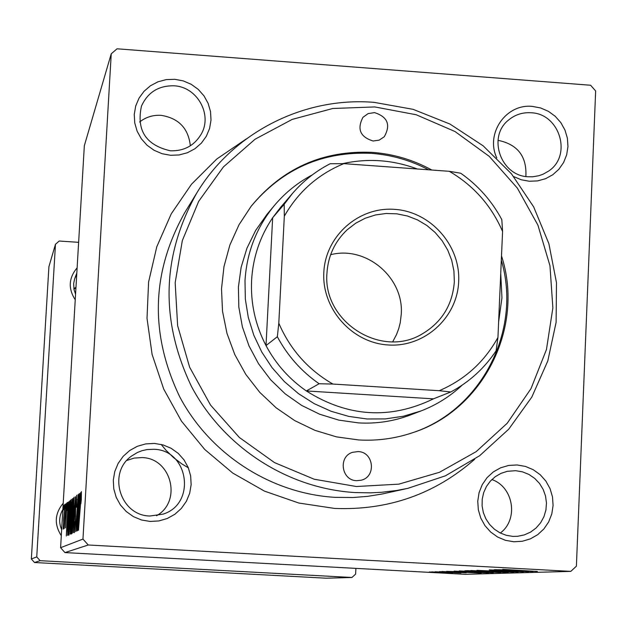 <?xml version="1.0" encoding="UTF-8"?>
<svg xmlns="http://www.w3.org/2000/svg" width="627" height="627" viewBox="0 0 627 627"><rect width="100%" height="100%" fill="white"/><g stroke="black" fill="none" stroke-linecap="round" stroke-linejoin="round"><path stroke-width="0.94" d="M513.834 541.767L505.48 540.333L497.626 537.041L490.659 532.049L484.945 525.606L480.76 518.051L478.323 509.759L477.75 501.145L479.083 492.642L482.234 484.679L487.046 477.664L493.284 471.943L500.628 467.797L508.709 465.43L517.126 464.968L525.45 466.425L533.271 469.725L540.2 474.71L545.89 481.121L550.059 488.645L552.497 496.897L553.085 505.48L551.791 513.96L548.672 521.915L543.891 528.945L537.684 534.69L530.356 538.875L522.267 541.273L513.834 541.767M515.684 470.697L507.274 471.324L500.997 473.369L495.275 476.677L490.345 481.121L486.419 486.513L483.676 492.626L482.21 499.202L482.1 505.965L483.354 512.62L485.909 518.897L489.663 524.525L494.46 529.259L500.087 532.911L506.31 535.317L512.87 536.383L517.565 536.297L524.305 534.917L530.583 532.104L536.109 527.981L540.639 522.753L543.97 516.648L545.937 509.955L546.462 502.964L545.521 496.004L543.162 489.389L539.486 483.409L534.659 478.354L528.906 474.435L522.487 471.849L515.684 470.697M150.104 521.445L141.483 519.979L133.402 516.624L126.262 511.546L120.431 505.001L116.199 497.321L113.785 488.888L113.299 480.133L114.78 471.504L118.135 463.424L123.205 456.299L129.726 450.492L137.376 446.283L145.762 443.892L154.469 443.43L163.059 444.919L171.108 448.281L178.209 453.352L184.009 459.865L188.225 467.515L190.647 475.901L191.141 484.624L189.699 493.237L186.376 501.31L181.344 508.442L174.855 514.281L167.221 518.521L158.835 520.951L150.104 521.445M153.725 449.293L147.071 449.567L142.188 450.641L137.525 452.435L131.819 455.876C107.045 472.633 120.031 515.762 149.994 516.013L163.044 514.132C196.557 503.92 188.688 449.661 153.725 449.293M170.575 155.284L162.072 153.709L154.101 150.3L147.055 145.229L141.302 138.755L137.125 131.192L134.742 122.939L134.256 114.396L135.706 106.002L139.014 98.18L144.006 91.323L150.433 85.774L157.973 81.8L166.241 79.613L174.823 79.308L183.296 80.907L191.227 84.316L198.234 89.379L203.963 95.829L208.125 103.353L210.515 111.575L211.009 120.086L209.59 128.457L206.322 136.271L201.369 143.136L194.966 148.717L187.449 152.722L179.173 154.947L170.575 155.284M174.047 85.805C158.639 85.507 147.776 92.279 141.459 106.112C136.255 130.291 145.903 145.182 170.411 150.793C184.04 151.193 194.307 145.644 201.204 134.154C212.765 114.576 197.113 86.73 174.047 85.805M496.788 157.926C485.173 133.457 506.091 103.408 532.472 106.418L540.686 107.977L548.398 111.324L555.24 116.301L560.851 122.649L564.966 130.055L567.38 138.144L567.96 146.522L566.69 154.767L563.618 162.471L558.908 169.243L552.787 174.745L545.561 178.695L537.582 180.897L529.266 181.242L521.264 179.769L513.709 176.595M531.022 112.758C522.604 112.241 515.182 114.631 508.74 119.906C487.054 136.514 500.612 176.046 528.279 176.759L532.848 176.759L538.812 175.732L543.076 174.22L548.312 171.265C572.506 155.943 559.935 113.558 531.022 112.758M190.342 145.801C188.398 128.331 178.671 118.174 161.155 115.344C153.082 114.859 145.895 117.084 139.602 122.006M156.515 515.739C182.394 501.451 171.39 457.89 141.882 457.577L134.202 458.078L126.873 460.43M75.232 299.777C68.037 288.6 68.672 277.957 77.121 267.839M76.745 274.281L74.605 278.897L73.665 283.608L74.041 289.611L75.569 294.188M61.305 535.701C54.047 524.423 54.69 513.591 63.217 503.215M62.857 509.43C59.087 515.99 58.687 522.738 61.658 529.682M474.702 459.254C434.911 494.147 388.215 510.535 334.614 508.426L298.813 503.034L264.453 491.113L232.727 473.056L204.747 449.473L181.469 421.156L163.725 389.101L152.102 354.412L147.008 318.297L148.599 282.009L156.781 246.779L171.257 213.823L191.494 184.236L216.777 159.015L246.231 138.959M73.876 288.694L75.977 287.291M66.446 503.465L66.125 508.254L66.587 503.473M65.427 504.241L65.114 508.991L65.569 504.249M71.196 499.413L70.859 514.109L68.939 535.192L69.323 520.026L71.235 499.421M69.041 501.49L66.305 535.999L68.1 502.203L67.763 511.295L68.304 510.927L69.197 501.498M72.411 498.92L73.069 498.426L70.718 533.922L70.255 534.126L71.306 510.166L72.411 498.92L73.03 498.959M75.209 496.796L73.578 532.582L74.989 501.874L72.371 533.146L75.428 496.803M81.306 499.672L80.859 503.771L81.134 496.035L78.485 530.27L80.334 502.509L81.408 491.607L81.306 499.672M79.065 493.857L76.776 531.069L77.913 500.072L75.648 531.602L78.101 494.585L76.98 525.457L79.245 493.864M64.949 552.591L465.312 574.316L570.805 571.377L576.393 566.173L595.65 90.954L590.603 85.241L117.053 48.796L111.238 53.797L84.339 145.683L60.592 547.7L82.96 539.071L88.242 544.996L64.949 552.591L60.592 547.7M111.238 53.797L82.96 539.071M80.577 492.704L77.513 530.724L79.449 493.567L79.104 503.552L79.754 503.105L80.773 492.712M76.635 495.259L76.447 507.219L76.408 499.515L75.663 505.848L75.365 522.761L74.315 532.691L74.48 521.617L74.55 528.428L75.169 523.09L75.467 506.318L76.706 495.259M73.9 497.344L73.563 512.369L71.588 533.953L71.972 518.443L73.939 497.352M67.018 510.535L66.964 505.574L66.525 509.469L65.529 527.871L66.36 509.845L67.167 502.517L67.018 510.535M69.934 500.808L70.396 500.456L68.108 535.152L67.669 535.34L68.022 521.57L69.636 501.819L70.373 500.832M64.785 504.32L63.194 529.157L64.808 504.327M66.007 503.802L64.173 528.624L66.148 503.81M64.064 505.276L63.758 509.97L64.205 505.284M475.728 572.059L459.254 570.899L493.3 572.733L475.736 571.996M458.784 571.753L481.16 573.102L446.596 571.377L458.792 571.683M502.713 569.371L537.37 571.456L502.713 569.371M490.377 570.727L518.129 572.004L490.377 570.656M508.278 572.31L476.912 570.319L513.842 572.145L482.241 570.578L508.278 572.232M487.547 571.683L470.775 570.492L505.574 572.373L487.547 571.612M433.719 572.232L429.338 571.981L433.719 572.169M570.805 571.377L88.242 544.996M473.534 571.377L464.826 570.774L467.781 570.641L500.652 572.529L473.542 571.315M508.693 570.092L533.044 571.581L494.969 569.684L508.693 570.006M514.344 570.962L494.17 569.716L528.6 571.714L495.205 570.162L523.396 571.863L489.24 569.888L514.352 570.883M441.941 571.503L466.182 572.812L441.941 571.503M454.16 571.181L488.582 572.89L454.16 571.119M444.19 572.694L431.776 571.879L444.198 572.639M439.598 572.028L435.169 571.777L439.598 571.973M446.675 572.208L460.931 572.968L446.675 572.145M443.979 571.879L439.511 571.628L443.987 571.816M78.626 242.335L59.228 241.019L55.466 244.287L48.914 266.679L31.35 558.986L36.742 556.901L40.12 560.687L34.509 562.521L31.35 558.986M55.466 244.287L36.742 556.901M40.12 560.687L351.935 577.483L326.165 578.204L34.509 562.521M355.885 568.375L355.603 574.128L351.935 577.483M525.865 176.493C526.946 156.429 517.651 144.367 497.979 140.315M500.299 533.021C518.764 519.493 513.591 486.92 491.858 479.553M496.043 572.333L484.256 571.84L496.051 572.271M481.998 571.526L468.996 570.97L481.998 571.456M499.123 571.957L474.615 570.75L499.131 571.863M522.032 570.954L510.182 570.413L522.04 570.868M471.089 572.537L460.375 572.036L471.096 572.467M484.099 572.694L458.141 571.377L484.099 572.631M486.967 572.326L463.016 571.142L486.967 572.239M452.498 573.015L434.73 572.028L452.498 573.015M79.903 503.599L79.104 503.552M78.493 518.835L79.394 507.556L78.877 507.894L77.889 526.562L78.681 518.842M76.823 499.547L76.416 499.523L76.823 499.539M72.434 525.653L73.641 501.514L72.121 518.733L71.846 529.791L72.646 525.661M72.262 529.815L71.854 529.791M70.733 533.671L70.122 533.64M71.823 517.157L71.094 517.118M70.82 529.862L71.549 518.819L70.545 525.559L70.49 530.011L70.984 529.878M70.976 530.034L70.537 530.011L70.976 530.034M71.831 514.681L72.622 502.705L72.129 503.238L71.47 510.151L71.423 514.9L71.987 514.689M68.429 511.334L67.763 511.295M67.175 525.207L67.982 514.971L67.551 515.253L66.642 532.221L67.34 525.214M68.116 535.011L67.551 534.98M70.302 501.859L69.636 501.819M68.21 531.187L69.965 504.633L68.163 521.688L67.81 530.826L68.367 531.194M69.762 527.088L70.945 503.489L69.464 520.308L69.197 531.124L69.958 527.095M69.589 531.147L69.197 531.124M63.39 526.163L64.62 507.314L63.601 519.305L63.656 526.178M374.507 112.609L368.151 113.597L362.955 117.32C356.826 129.107 360.219 137.007 373.128 141.012L379.186 140.127L384.241 136.764C390.942 124.914 387.698 116.857 374.507 112.609M358.056 451.573L352.601 452.31C337.953 456.534 341.362 480.541 356.638 480.682L361.128 480.227C376.568 476.888 373.857 451.753 358.056 451.573M431.846 170.035C413.303 159.885 393.544 153.999 372.579 152.392C323.148 150.112 282.675 168.067 251.161 206.244L239.005 224.772L229.866 245.039L223.988 266.569L221.511 288.835L222.522 311.298L226.982 333.399L234.804 354.6L245.792 374.382L259.672 392.259L276.115 407.793L294.714 420.599L314.997 430.365L336.472 436.87L358.62 439.942C377.188 441.008 395.206 438.587 412.684 432.685C483.699 409.98 524.783 326.957 501.506 255.918M428.594 169.799C410.693 160.387 391.703 154.908 371.639 153.372C322.537 151.099 282.268 168.867 250.824 206.683M356.355 486.513L398.827 484.146L439.449 472.303L476.167 451.652L507.188 423.28L530.991 388.662L546.454 349.552L552.865 307.896L549.965 265.754L537.927 225.164L517.353 188.108L489.248 156.374L454.983 131.513L416.203 114.749L374.781 106.935L332.757 108.495L292.182 119.404L255.103 139.202L223.4 166.939L198.712 201.291L182.339 240.541L175.168 282.722L177.629 325.679L189.62 367.187L210.554 405.105L239.342 437.466L274.501 462.601L314.19 479.224L356.355 486.513M374.115 102.358L413.083 109.333L449.927 124.036L483.166 145.832L511.46 173.828L533.663 206.879L548.876 243.644L556.47 282.644L556.118 322.286L547.794 360.964L531.814 397.087L508.779 429.134L479.608 455.751L445.476 475.791L407.793 488.362L396.672 490.479L381.663 492.273L370.322 492.846L355.156 492.563C287.675 488.598 223.604 447.247 191.525 386.561C159.885 320.209 161.68 255.604 196.925 192.748C233.401 132.242 304.275 96.574 374.115 102.358M196.925 192.748L184.855 212.467C151.334 272.251 149.602 333.658 179.651 396.687C210.116 454.34 270.997 493.606 335.163 497.36L353.181 497.509L367.532 496.365L381.71 494.092L407.793 488.362M462.256 385.072C450.17 396.397 436.376 405.034 420.866 410.998L410.27 415.035C393.662 421.305 376.419 423.923 358.542 422.904L338.792 420.114L319.66 414.228L301.626 405.395L285.152 393.819L270.652 379.797L258.496 363.684L248.99 345.885L242.383 326.847L238.824 307.065L238.409 287.025L241.144 267.243L246.944 248.214L255.659 230.415L267.063 214.277L274.328 205.57C285.019 192.842 297.676 182.614 312.317 174.878M412.166 432.865C481.434 410.348 522.213 330.21 501.318 260.236M75.938 287.918L73.955 289.172M323.822 272.431C325.389 236.003 358.722 206.534 394.681 209.363C430.663 211.652 460.563 245.4 458.682 281.539C457.326 317.709 424.401 347.546 388.215 344.968C352.013 342.922 321.714 308.813 323.822 272.431M454.332 281.742L453.917 270.919L451.706 260.291L447.756 250.157L442.184 240.807L435.154 232.499L426.862 225.469L417.527 219.912L407.44 216.001L396.86 213.831L386.107 213.486L375.471 214.959L365.259 218.22L355.768 223.173L347.272 229.694C334.857 241.395 328.086 255.879 326.949 273.137C322.584 321.408 380.848 358.769 421.806 334.175C441.706 322.458 452.553 304.981 454.332 281.742M392.721 341.77L396.57 334.45L398.741 328.626L400.261 322.591L401.249 314.339C404.117 277.557 366.09 245.4 330.625 254.719M284.329 216.174L284.188 204.284L292.386 193.563L280.582 207.372L272.659 217.726C259.978 236.536 252.955 257.399 251.599 280.316C250.526 303.264 255.33 325.021 266.005 345.579C275.809 363.966 289.243 379.084 306.321 390.942C347.805 417.135 390.182 419.769 433.453 398.843L450.789 391.977L439.253 390.707C464.905 379.633 484.467 361.881 497.94 337.451L502.572 231.449C491.341 205.57 473.581 185.521 449.285 171.304L343.815 163.647C318.061 174.298 298.233 191.807 284.329 216.174L278.803 323.179C290.136 349.474 308.163 369.765 332.89 384.053L439.253 390.707M500.738 273.56L501.945 297.849L498.622 321.87M420.866 410.998L403.412 416.234L385.331 418.914L366.991 418.977L348.769 416.406L331.032 411.249L314.158 403.616L298.483 393.654L284.337 381.561L272.016 367.594L261.765 352.029L253.802 335.202L248.292 317.442L245.337 299.134L245 280.645C246.779 252.273 256.561 227.256 274.328 205.57M161.139 444.418L166.1 450.374L173.514 457.569L181.736 463.823L188.359 467.828M284.188 204.284L272.659 217.726L266.005 345.579L277.346 336.73L278.803 323.179M394.665 167.338L367.5 165.371M342.624 163.655C367.939 158.043 392.815 159.822 417.268 168.976M332.89 384.053L319.127 383.748L306.321 390.942L433.453 398.843M449.285 171.304L460.696 173.217C478.072 185.412 491.78 200.883 501.819 219.63L502.572 231.449M497.94 337.451L496.075 350.846C484.405 368.3 469.309 382.015 450.789 391.977M292.386 193.563C303.06 181.156 315.647 171.218 330.139 163.749L343.815 163.647M319.127 383.748C301.438 371.45 287.511 355.783 277.346 336.73M75.624 516.28L75.209 516.256M67.951 531.312L68.359 531.335M75.005 277.761L76.807 273.098"/></g></svg>
